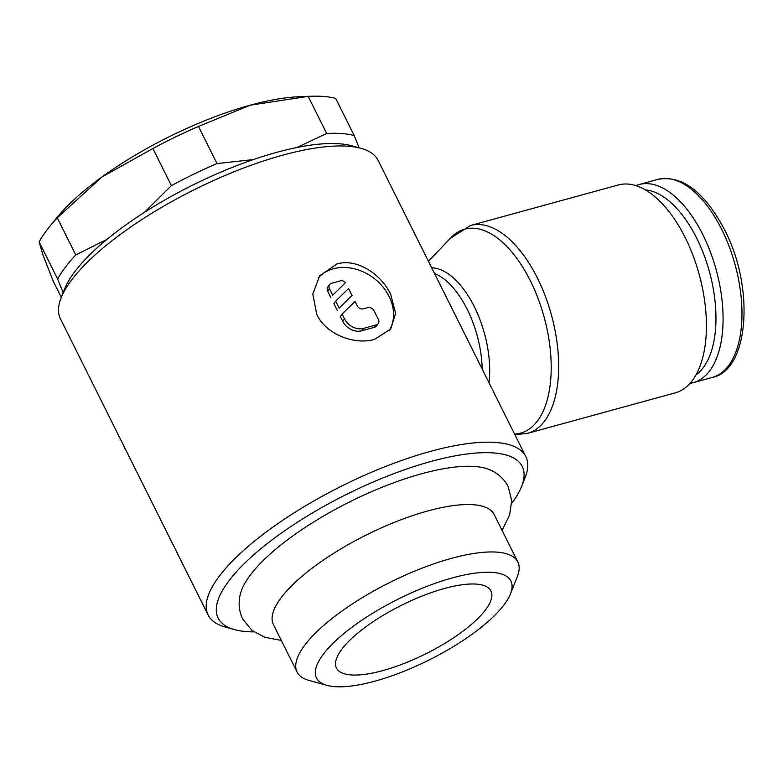 <?xml version="1.0" encoding="UTF-8"?>
<svg xmlns="http://www.w3.org/2000/svg" width="783" height="783" viewBox="0 0 783 783"><rect width="100%" height="100%" fill="white"/><g stroke="black" fill="none" stroke-linecap="round" stroke-linejoin="round"><path stroke-width="1.17" d="M517.827 561.969L494.19 514.558A123.342 38.768 153.5 0 0 397.735 521.018A123.342 38.768 153.5 0 0 281.136 597.732A123.342 38.768 153.5 0 0 273.433 624.628L297.07 672.039A123.342 38.768 -26.5 0 1 304.783 645.153A123.342 38.768 -26.5 0 1 421.381 568.429A123.342 38.768 -26.5 0 1 517.827 561.969A123.342 38.768 -26.5 0 1 517.328 576.562L510.447 593.915A108.602 34.139 -26.5 0 1 504.095 604.74A108.602 34.139 -26.5 0 1 417.995 665.286A108.602 34.139 -26.5 0 1 327.02 685.36A108.602 34.139 -26.5 0 1 323.281 654.304A108.602 34.139 -26.5 0 1 442.18 580.957A108.602 34.139 -26.5 0 1 510.447 593.915M61.299 297.383L53.215 281.175L43.085 255.346L39.15 241.947A177.506 55.799 -26.5 0 1 46.696 230.3A177.506 55.799 -26.5 0 1 50.043 226.042A177.506 55.799 -26.5 0 1 57.267 217.831L101.976 176.958A164.822 51.805 153.5 0 0 57.257 217.234L50.043 226.042M39.15 241.947L57.648 279.061L63.159 292.695M106.948 239.402L75.775 254.935A177.506 55.799 153.5 0 0 65.195 267.414A177.506 55.799 153.5 0 0 57.648 279.061M253.946 631.891A169.891 53.401 -26.5 0 1 234.606 629.63L225.318 627.075A177.506 55.799 -26.5 0 1 208.112 615.007L60.428 318.789A177.506 55.799 -26.5 0 1 61.143 297.794A177.506 55.799 -26.5 0 1 71.517 280.099A177.506 55.799 -26.5 0 1 212.242 181.137A177.506 55.799 -26.5 0 1 360.924 148.32A177.506 55.799 -26.5 0 1 378.13 160.388L525.824 456.606A177.506 55.799 -26.5 0 1 525.099 477.61L521.547 486.566A169.891 53.401 -26.5 0 1 511.71 503.371M61.143 297.794L64.695 288.839A169.891 53.401 -26.5 0 1 74.63 271.897A169.891 53.401 -26.5 0 1 209.325 177.183A169.891 53.401 -26.5 0 1 351.636 145.775L360.924 148.32M208.112 615.007A177.506 55.799 -26.5 0 1 219.211 576.317A177.506 55.799 -26.5 0 1 387.017 465.905A177.506 55.799 -26.5 0 1 525.824 456.606M234.606 629.63A169.891 53.401 -26.5 0 1 228.763 581.045A169.891 53.401 -26.5 0 1 414.745 466.306A169.891 53.401 -26.5 0 1 521.547 486.566M450.284 238.375L470.475 225.504L618.227 184.994A107.77 54.419 74.7 0 1 693.024 255.532A107.77 54.419 74.7 0 1 692.368 380.489A107.77 54.419 74.7 0 1 675.21 392.87L527.458 433.371L514.901 434.712M428.448 261.297L450.9 237.719A105.734 53.391 74.7 0 1 530.414 280.891A105.734 53.391 74.7 0 1 537.422 421A105.734 53.391 74.7 0 1 514.588 434.085M431.687 267.796A78.114 39.444 74.7 0 1 474.312 306.701A78.114 39.444 74.7 0 1 489.013 382.779M635.865 185.64A102.7 51.864 74.7 0 1 639.045 184.553A102.7 51.864 74.7 0 1 710.308 251.764A102.7 51.864 74.7 0 1 709.692 370.839A102.7 51.864 74.7 0 1 693.346 382.633A102.7 51.864 74.7 0 1 690.048 383.318M645.319 189.887A97.562 49.27 74.7 0 1 706.814 262.99A97.562 49.27 74.7 0 1 703.242 367.648A97.562 49.27 74.7 0 1 696.028 374.842M281.312 640.425L264.791 637.284L251.93 630.384L242.691 619.02L241.614 616.612C238.825 609.184 238.404 601.647 240.371 594.013A144.092 45.297 -26.5 0 1 250.247 575.153A144.092 45.297 -26.5 0 1 421.675 473.744A144.092 45.297 -26.5 0 1 489.639 469.731C496.911 472.756 502.686 477.62 506.944 484.334L508.206 486.635L511.71 500.601L509.655 514.803L502.069 530.365M341.819 649.224A86.336 27.141 -26.5 0 1 423.437 595.52A86.336 27.141 -26.5 0 1 490.961 590.999A86.336 27.141 -26.5 0 1 485.558 609.82A86.336 27.141 -26.5 0 1 403.94 663.524A86.336 27.141 -26.5 0 1 336.426 668.046A86.336 27.141 -26.5 0 1 341.819 649.224M390.668 294.222L395.621 313.317L390.658 329.066L374.538 339.372C355.042 345.186 326.345 334.87 316.782 314.482L312.799 294.085L319.709 275.753L336.944 263.969C356.568 257.989 381.008 273.962 390.668 294.222M318.192 277.945A44.377 35.675 -143.1 0 1 389.053 296.365A44.377 35.675 -143.1 0 1 389.092 330.945M329.486 288.741A5.07 4.081 -143.1 0 1 329.653 284.542A5.07 4.081 -143.1 0 1 331.561 283.28L339.998 280.96A5.07 4.081 -143.1 0 1 345.587 282.546L332.706 295.211L329.486 288.741L327.676 291.159A5.07 4.081 -143.1 0 1 327.842 286.95L329.653 284.542M367.707 307.65A5.07 4.081 -143.1 0 1 374.068 310.802L378.365 319.425A5.07 4.081 -143.1 0 1 378.199 323.624A5.07 4.081 -143.1 0 1 376.3 324.886L363.635 328.361A15.21 12.234 -143.1 0 1 344.52 318.906L342.112 314.081L354.993 301.416L357.107 305.664A5.07 4.081 36.9 0 0 363.478 308.815L367.707 307.65M378.199 323.624L376.388 326.041A5.07 4.081 -143.1 0 1 374.48 327.304L361.815 330.769A15.21 12.234 -143.1 0 1 342.709 321.314L340.302 316.489L342.112 314.081M348.552 288.487L352.027 295.465L339.147 308.13L335.672 301.152L348.552 288.487M339.147 308.13L352.027 295.465M337.336 310.548L333.861 303.559L335.672 301.152M332.706 295.211L345.587 282.546M330.896 297.618L327.676 291.159M327.02 685.36L309.021 680.427A123.342 38.768 -26.5 0 1 297.07 672.039M359.172 147.84L354.19 135.528A177.506 55.799 153.5 0 0 326.687 133.492L296.845 147.517M253.31 159.585L217.008 163.559A177.506 55.799 153.5 0 0 171.389 185.64L144.493 212.32M198.5 126.445L250.247 105.196A164.822 51.805 153.5 0 0 101.976 176.958L152.881 148.525A177.506 55.799 -26.5 0 1 198.5 126.445L217.008 163.559M310.313 96.28L298.93 96.74A164.822 51.805 153.5 0 0 250.247 105.196L308.179 96.378A177.506 55.799 -26.5 0 1 310.313 96.28A177.506 55.799 -26.5 0 1 335.682 98.413L354.19 135.528M75.775 254.935L57.267 217.831M308.179 96.378L326.687 133.492M152.881 148.525L171.389 185.64M470.475 225.504A107.77 54.419 74.7 0 1 537.471 278.18A107.77 54.419 74.7 0 1 544.616 420.99A107.77 54.419 74.7 0 1 527.458 433.371M434.477 273.414A76.068 38.416 74.7 0 1 467.255 309.402A76.068 38.416 74.7 0 1 482.201 369.126M721.779 229.576A102.7 51.864 74.7 0 1 728.582 365.661A102.7 51.864 74.7 0 1 712.236 377.455C748.9 370.486 755.027 287.87 724.539 229.722C704.338 191.708 682.13 174.922 657.935 179.366A102.7 51.864 74.7 0 1 721.779 229.576M342.709 321.314L344.52 318.906M374.48 327.304L376.3 324.886M361.815 330.769L363.635 328.361M639.045 184.553L657.935 179.366M693.346 382.633L712.236 377.455"/></g></svg>

